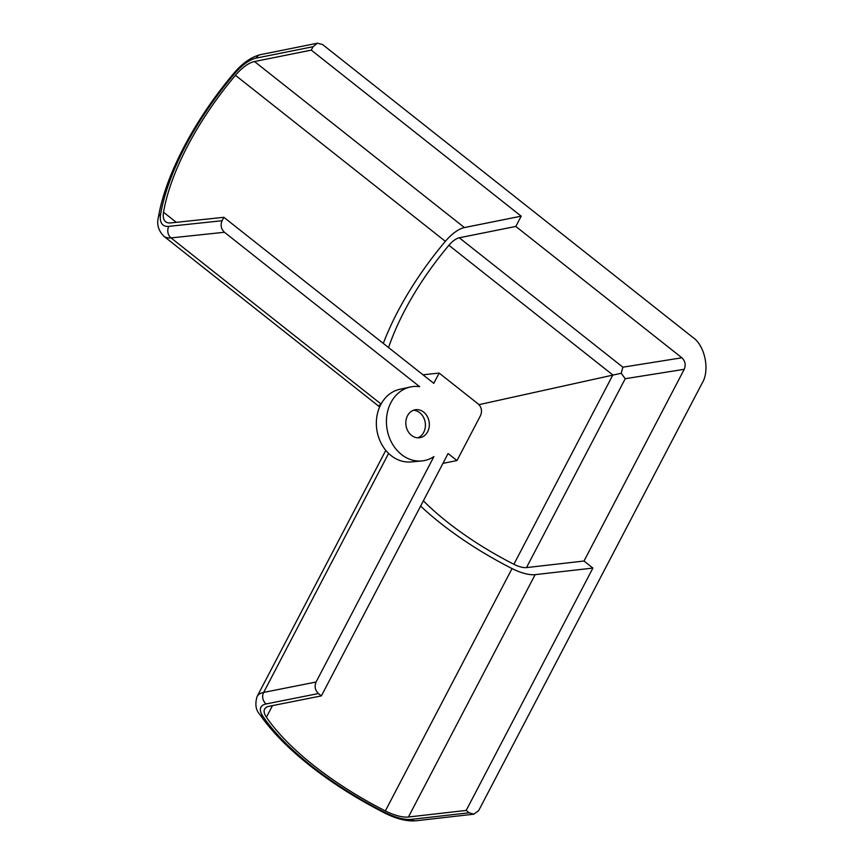<?xml version="1.0" encoding="UTF-8"?>
<svg xmlns="http://www.w3.org/2000/svg" width="864" height="864" viewBox="0 0 864 864"><rect width="100%" height="100%" fill="white"/><g stroke="black" fill="none" stroke-linecap="round" stroke-linejoin="round"><path stroke-width="1.3" d="M413.489 410.249A14.159 11.707 -98.8 0 1 423.857 418.036A14.159 11.707 -98.8 0 1 423.727 432.313A14.159 11.707 -98.8 0 1 417.744 437.821M427.658 431.708A14.159 11.707 -98.8 0 1 419.742 437.724A14.159 11.707 -98.8 0 1 407.905 431.093A14.159 11.707 -98.8 0 1 407.506 415.768A14.159 11.707 -98.8 0 1 415.422 409.741A14.159 11.707 -98.8 0 1 427.248 416.383A14.159 11.707 -98.8 0 1 427.658 431.708M388.606 453.416L263.65 692.431L316.073 682.009L433.912 456.592A37.465 30.985 -98.8 0 1 421.718 460.955L411.016 461.938A36.796 30.434 -98.8 0 1 381.359 443.686A36.796 30.434 -98.8 0 1 380.743 404.654A36.796 30.434 -98.8 0 1 399.784 389.297L410.292 386.996A37.465 30.985 -98.8 0 1 419.666 386.694L224.435 232.265L171.029 237.913L380.959 403.963A33.307 28.436 -98.5 0 1 381.078 404.05M421.718 460.955A37.465 30.985 -98.8 0 1 391.532 442.379A37.465 30.985 -98.8 0 1 390.906 402.635A37.465 30.985 -98.8 0 1 410.292 386.996M621.205 373.27L622.879 367.189L681.88 357.782C685.228 361.044 686.016 364.889 684.234 369.306L625.234 378.713L621.205 373.27L478.98 404.665M388.562 347.576A163.188 68.483 128.3 0 1 404.417 311.051A163.188 68.483 128.3 0 1 448.902 245.3A14.99 6.286 128.3 0 1 459.281 237.784L515.819 226.433L521.186 216.162L464.4 227.567A27.475 11.534 128.3 0 0 445.36 241.337A175.684 73.732 128.3 0 0 397.472 312.12A175.684 73.732 128.3 0 0 383.303 343.408M684.234 369.306L583.999 561.028L592.898 568.069L466.193 810.421L469.163 812.776L473.785 814.19L478.667 810.616L702.032 383.357C710.176 370.645 705.013 345.308 692.647 337.252L322.574 44.539L317.477 43.2L313.07 46.699L256.198 58.115A31.644 13.273 -51.7 0 0 234.274 73.98A179.842 75.481 -51.7 0 0 160.639 214.164A33.696 14.137 -51.7 0 0 168.847 226.357L222.08 220.73L223.873 217.307L170.716 222.923A29.527 12.398 128.3 0 1 165.65 221.746A29.527 12.398 128.3 0 1 163.523 212.242A175.684 73.732 128.3 0 1 187.564 146.081A175.684 73.732 128.3 0 1 235.451 75.308A27.475 11.534 128.3 0 1 254.491 61.528L311.278 50.123L521.186 216.162M168.847 226.357A8.327 6.988 -96 0 0 171.029 237.913A42.023 17.636 128.3 0 1 163.825 236.228L378.486 406.015L381.132 403.942M223.873 217.307L433.793 383.346L439.16 373.075L478.213 403.963C481.561 407.225 482.339 411.059 480.557 415.487L456.991 460.566L448.092 453.535L321.386 695.887L269.201 706.266A29.527 11.038 -152.4 0 0 264.611 709.117A29.527 11.038 -152.4 0 0 266.414 717.217A175.684 65.686 -152.4 0 0 385.344 810.929A27.475 10.271 -152.4 0 0 408.424 817.02L466.193 810.421M222.08 220.73C220.298 225.158 221.087 229.003 224.435 232.265M316.073 682.009C314.291 686.437 315.079 690.282 318.427 693.544L321.386 695.887M311.278 50.123L313.07 46.699M681.88 357.782L515.819 226.433M592.898 568.069L535.129 574.657A27.475 10.271 27.6 0 1 512.039 568.577A175.684 65.686 27.6 0 1 420.606 506.099M439.16 373.075L422.971 374.782M583.999 561.028L526.489 567.594A14.99 5.605 27.6 0 1 513.896 564.278A163.188 61.02 27.6 0 1 423.371 500.828M442.951 463.363L456.991 460.566M318.427 693.544L266.155 703.944A33.696 12.604 -152.4 0 0 262.98 716.429A179.842 67.252 -152.4 0 0 311.461 765.882A179.842 67.252 -152.4 0 0 384.728 812.365L384.523 812.938C396.166 818.856 406.598 821.48 415.832 820.8A8.327 6.761 83.5 0 1 411.307 819.374L469.163 812.776M448.902 245.3L612.846 374.987L513.896 564.278M235.451 75.308L445.36 241.337M163.523 212.242L176.288 222.34M254.491 61.528L464.4 227.567M535.129 574.657L408.424 817.02M512.039 568.577L385.344 810.929M272.473 705.618L266.414 717.217M385.787 450.371L257.116 696.492A42.023 15.714 27.6 0 1 263.65 692.431A8.327 7.009 -101.2 0 0 266.155 703.944M384.728 812.365A31.644 11.826 -152.4 0 0 411.307 819.374M625.234 378.713L526.489 567.594M459.281 237.784L622.879 367.189M163.825 236.228C158.436 230.623 156.611 224.37 158.36 217.436A8.327 5.983 9.8 0 1 160.639 214.164M158.36 217.436C165.424 175.003 194.681 119.567 233.831 73.31A8.327 0.551 40.1 0 0 234.274 73.98M233.831 73.31C242.363 63.18 251.251 56.959 260.485 54.648A8.327 6.772 78.6 0 0 256.198 58.115M262.98 716.429A8.327 6.318 145.7 0 1 259.686 714.28C255.712 709.927 254.858 703.987 257.116 696.492M259.686 714.28C271.361 731.214 288.09 748.31 309.874 765.569C332.068 783.065 356.951 798.854 384.523 812.938M260.485 54.648L317.477 43.2M473.785 814.19L415.832 820.8M378.486 406.015L379.642 406.976"/></g></svg>
